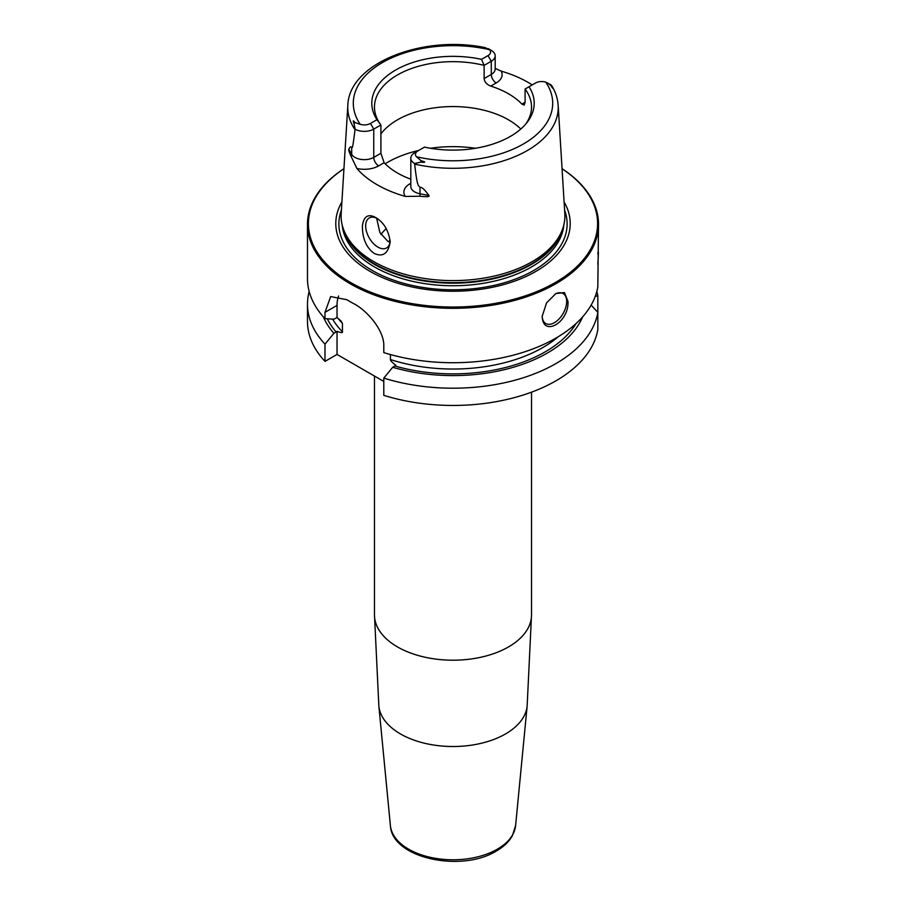 <?xml version="1.0" encoding="UTF-8"?>
<svg xmlns="http://www.w3.org/2000/svg" width="906" height="906" viewBox="0 0 906 906"><rect width="100%" height="100%" fill="white"/><g stroke="black" fill="none" stroke-linecap="round" stroke-linejoin="round"><path stroke-width="1.36" d="M383.793 381.437L337.032 354.439L337.032 331.347C340.95 332.796 342.751 332.955 342.434 331.811L342.434 323.329L340.905 320.86L337.032 317.564L337.032 305.401L324.994 312.355L324.994 318.663A145.515 84.009 180 0 1 307.485 278.708L307.485 224.314A145.515 84.009 180 0 1 343.952 168.686M324.994 312.355L330.679 296.579L346.885 299.716A145.515 84.009 180 0 0 350.101 301.63A145.515 84.009 180 0 0 353.419 303.487C367.519 310.656 384.506 330.826 383.793 346.307L383.793 352.615A145.515 84.009 180 0 0 597.824 286.885L598.515 224.314A145.515 84.009 0 0 0 562.048 168.686M598.515 224.314A145.515 84.009 0 0 1 508.685 301.925A145.515 84.009 0 0 1 350.101 283.714A145.515 84.009 180 0 1 307.485 224.314M337.032 317.564L333.895 319.195L324.994 318.663M390.441 354.563L390.441 359.523C390.124 360.294 391.913 362.219 395.831 365.288L392.694 367.281A133.499 77.078 0 0 0 582.671 316.828M383.793 378.096L383.793 395.344A145.515 84.009 180 0 0 597.824 329.614L597.824 312.366A145.515 84.009 180 0 1 383.793 378.096L392.694 367.281M337.032 305.401A36.953 21.336 60 0 1 338.618 295.979M323.329 316.828A133.499 77.078 0 0 0 333.895 333.34L324.994 344.144L324.994 361.392A145.515 84.009 180 0 1 307.485 321.437L307.485 304.19A145.515 84.009 180 0 1 309.161 291.449M324.994 361.392L337.032 354.439M324.994 344.144A145.515 84.009 180 0 1 307.485 304.19M596.839 291.449A145.515 84.009 180 0 1 597.824 296.013L597.824 313.261M597.824 253.759C598.538 249.037 598.538 252.525 597.824 264.224M567.983 301.449C569.127 322.445 542.841 337.621 542.184 316.341L546.556 302.898L555.899 293.533L564.449 292.57L567.983 301.449M597.824 312.366L591.142 305.118M595.344 296.171L597.824 296.013M333.895 333.34L337.032 331.347M555.14 293.986A17.327 10 -60 0 1 563.09 293.521A17.327 10 -60 0 1 566.68 301.449A17.327 10 120 0 1 559.115 318.878A17.327 10 120 0 1 545.774 323.521A17.327 10 120 0 1 542.184 315.956M343.94 168.743A144.598 83.477 180 0 0 350.758 282.581A144.598 83.477 0 0 0 551.652 284.586A144.598 83.477 0 0 0 562.06 168.743M564.098 201.97A117.214 67.678 0 0 1 514.767 281.075A117.214 67.678 0 0 1 370.112 271.404A117.214 67.678 180 0 1 341.902 201.97M373.884 261.687A111.891 64.598 180 0 1 343.136 228.255A111.891 64.598 180 0 1 341.177 213.725L347.836 105.379A105.232 60.759 180 0 0 355.005 129.671C352.434 150.826 352.343 146.942 351.698 147.938C351.086 146.093 350.135 146.534 348.844 149.275C348.334 149.581 349.116 152.015 351.188 156.591L356.896 168.482A107.282 61.936 180 0 0 377.145 184.745A107.282 61.936 180 0 0 405.31 196.432L419.852 196.228A6.931 1.744 100.6 0 0 420.01 193.782L420.01 187.372C418.425 185.096 417.428 188.346 414.654 164.111A105.232 60.759 0 0 0 558.164 105.379L564.823 213.725A111.891 64.598 0 0 1 562.864 228.255A111.891 64.598 0 0 1 485.786 277.768A111.891 64.598 0 0 1 373.884 261.687M375.752 217.576L375.752 217.576C383.929 222.514 388.731 230.634 390.158 241.925C388.334 253.465 383.023 257.315 374.235 253.476C366.307 247.666 362.366 238.471 362.389 225.888C363.77 216.217 368.221 213.442 375.752 217.576M495.186 68.369L501.143 71.11A106.353 61.404 180 0 1 528.209 82.446A106.353 61.404 180 0 1 532.241 84.904M414.721 152.752L417.983 150.872L414.721 152.752A13.307 7.678 0 0 0 410.814 158.188L410.814 186.477A13.307 7.678 0 0 0 420.01 193.782L428.787 195.424C424.823 189.66 421.902 186.976 420.01 187.372M428.787 195.424C430.169 196.738 427.19 197.01 419.852 196.228M421.086 160.736C426.001 162.095 425.899 162.559 420.769 162.151L421.086 160.736L416.477 156.783A8.686 5.017 0 0 1 417.983 150.872L424.472 147.123A81.2 46.886 180 0 0 527.122 122.367A81.2 46.886 180 0 0 529.025 86.761L525.095 89.026L525.095 102.231L524.212 105.085L521.879 104.088A78.528 45.345 180 0 0 508.526 93.805A78.528 45.345 0 0 0 490.724 86.093C486.681 84.462 484.495 81.959 484.132 78.584L484.132 65.379A78.528 45.345 180 0 0 374.472 106.999A78.528 45.345 180 0 0 380.905 124.983L373.759 129.105A13.307 7.678 180 0 1 355.129 129.218L354.02 123.612C352.74 120.351 353.068 120.011 355.005 122.582L360.237 124.315A8.686 5.017 180 0 0 370.486 123.443L376.975 119.705L380.905 124.983L380.905 153.273L384.121 162.729A78.528 45.345 0 0 0 397.474 173.012A78.528 45.345 180 0 0 410.814 179.195M390.135 240.917A17.327 10 60 0 1 386.568 247.961A17.327 10 60 0 1 373.215 243.318A17.327 10 60 0 1 365.662 225.888A17.327 10 60 0 1 369.24 217.961A17.327 10 60 0 1 376.873 218.267M376.636 218.153L379.886 232.616L387.87 241.358L389.976 242.344M520.803 129.026A78.528 45.345 180 0 0 508.526 119.841A78.528 45.345 0 0 0 380.905 133.929M525.095 89.026A78.528 45.345 180 0 1 531.528 106.999A78.528 45.345 180 0 1 525.842 123.941M420.769 162.151L414.529 163.51L414.654 164.111M550.871 84.79L551.981 86.398L550.961 84.836L545.763 82.14A8.686 5.017 180 0 0 535.514 83.012L529.025 86.761M550.995 85.742L551.981 86.398C553.215 89.026 552.887 88.799 550.995 85.742L547.96 83.103M376.975 119.705A81.2 46.886 180 0 1 395.582 70.079A81.2 46.886 180 0 1 481.528 59.343L488.017 55.594A8.686 5.017 0 0 0 489.523 49.671L484.914 47.588M488.175 48.596L491.471 50.498A13.307 7.678 0 0 1 495.186 55.821A13.307 7.678 0 0 1 491.279 61.246L488.017 55.594M410.814 158.188A13.307 7.678 0 0 0 414.529 163.51M484.132 78.584L491.279 74.451L491.279 61.246L484.132 65.379L481.528 59.343M386.25 228.595A78.528 45.345 0 0 0 383.646 231.223A78.528 45.345 0 0 0 380.939 234.461M337.802 318.119A127.044 73.341 0 0 0 342.434 323.329M374.472 614.857A78.528 45.345 0 0 0 422.943 656.748A78.528 45.345 0 0 0 508.526 646.918A78.528 45.345 180 0 0 531.528 614.857L527.145 706.023A74.258 42.876 180 0 1 505.514 733.951A74.258 42.876 0 0 1 426.5 743.69A74.258 42.876 0 0 1 378.855 706.023L374.472 614.857L374.472 376.047M515.605 825.593L512.377 835.74C508.979 841.742 503.645 846.827 496.386 851.006C461.573 872.738 391.913 858.458 390.395 825.593A62.695 36.195 0 0 0 430.633 857.404A62.695 36.195 0 0 0 497.337 849.182A62.695 36.195 180 0 0 515.605 825.593L527.145 706.023M336.126 332.049A130.498 75.345 180 0 1 327.315 318.81M576.137 323.476A130.498 75.345 180 0 1 394.925 366.001M390.441 359.523A127.044 73.341 0 0 0 558.413 336.624M332.615 319.116A127.044 73.341 0 0 0 342.434 331.811M564.597 210.124A114.122 65.889 0 0 1 507.519 281.789A114.122 65.889 0 0 1 372.298 270.498A114.122 65.889 180 0 1 341.403 210.124M342.174 224.903A110.962 64.066 180 0 0 374.54 266.964A110.962 64.066 0 0 0 492.864 281.46A110.962 64.066 0 0 0 563.826 224.903M562.739 228.606A110.962 64.066 0 0 1 487.734 279.965A110.962 64.066 0 0 1 374.54 264.427A110.962 64.066 180 0 1 343.261 228.606M343.136 228.255L343.952 230.69A111.064 64.122 180 0 0 374.472 263.873A111.064 64.122 0 0 0 485.548 279.841A111.064 64.122 0 0 0 562.048 230.69L562.864 228.255M384.121 162.729L378.651 165.877A20.238 11.687 180 0 1 356.896 168.482M410.814 183.295L409.818 183.873A20.238 11.687 0 0 0 405.31 196.432M475.537 148.267A92.389 53.341 0 0 0 430.463 148.267M418.663 150.475A92.389 53.341 0 0 0 385.152 163.793M380.905 153.273L373.759 157.395A13.307 7.678 180 0 1 351.698 154.337L348.844 149.275M370.486 123.443L373.759 129.105L373.759 157.395A6.931 3.998 -120 0 0 378.651 165.877M355.005 122.582L354.02 123.612M351.698 147.938L351.698 154.337A6.931 5.379 -29.4 0 1 351.188 156.591M416.477 156.783A99.694 57.554 0 0 0 523.498 143.929A99.694 57.554 0 0 0 545.763 82.14M489.523 49.671A99.694 57.554 0 0 0 382.502 62.525A99.694 57.554 0 0 0 360.237 124.315M409.818 183.873A6.931 3.998 -120 0 0 410.814 184.337M521.879 104.088L525.095 102.231M490.724 86.093L496.182 82.944A20.238 11.687 0 0 0 501.143 71.11M496.182 82.944A6.931 3.998 60 0 1 491.279 74.451A13.307 7.678 0 0 0 495.186 69.026L495.186 55.821M390.078 240.181A72.763 42.004 0 0 0 388.583 241.743M531.528 392.162L531.528 614.857M390.395 825.593L378.855 706.023M558.164 105.379C557.711 98.403 555.491 91.733 551.528 85.368M485.423 47.678C423.068 34.587 348.878 63.046 347.836 105.379"/></g></svg>
